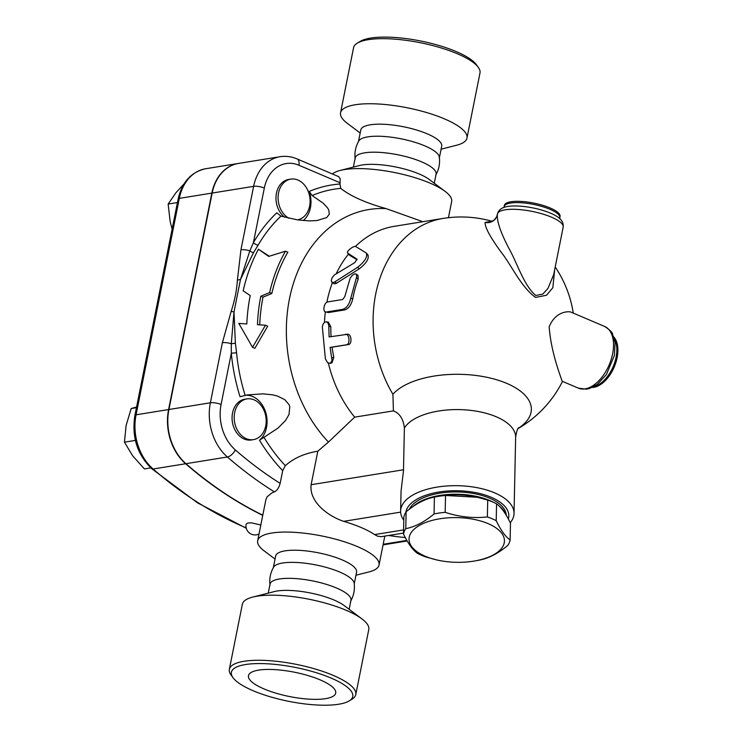 <?xml version="1.0" encoding="UTF-8"?>
<svg xmlns="http://www.w3.org/2000/svg" width="742" height="742" viewBox="0 0 742 742"><rect width="100%" height="100%" fill="white"/><g stroke="black" fill="none" stroke-linecap="round" stroke-linejoin="round"><path stroke-width="1.11" d="M357.31 43.138L360.176 41.404A61.883 17.27 11.3 0 1 420.649 40.995A61.883 17.27 11.3 0 1 476.308 64.61L478.284 67.318A64.461 17.984 -168.7 0 0 420.306 42.721A64.461 17.984 -168.7 0 0 357.31 43.138A64.461 17.984 -168.7 0 0 353.554 47.72L340.55 112.803A64.461 17.984 11.3 0 1 407.284 107.794A64.461 17.984 11.3 0 1 466.987 138.068A64.461 17.984 11.3 0 1 456.627 145.228L441.091 149.188M466.978 138.068L479.991 72.985A64.461 17.984 -168.7 0 0 478.284 67.318M360.176 133.013L347.367 123.395A64.461 17.984 11.3 0 1 340.55 112.803M358.386 142.01L360.788 129.971A41.255 11.51 11.3 0 1 403.5 126.761A41.255 11.51 11.3 0 1 441.703 146.137L439.301 158.185M355.158 159.094C354.361 152.657 355.566 146.619 358.776 140.98A41.255 11.51 11.3 0 1 401.097 138.81A41.255 11.51 11.3 0 1 439.329 157.072C440.127 163.518 438.921 169.556 435.712 175.195M353.368 167.089L355.186 157.99A41.255 11.51 11.3 0 1 397.907 154.79A41.255 11.51 11.3 0 1 436.101 174.157L434.283 183.255M253.05 690.7A61.883 17.27 11.3 0 1 233.025 677.706A61.883 17.27 11.3 0 1 295.464 667.457A61.883 17.27 11.3 0 1 349.167 700.912A61.883 17.27 11.3 0 1 253.05 690.7M349.167 700.912L352.023 699.177A64.461 17.984 -168.7 0 0 355.78 694.595A64.461 17.984 -168.7 0 0 296.086 664.322A64.461 17.984 -168.7 0 0 229.352 669.33A64.461 17.984 -168.7 0 0 231.05 674.997L233.025 677.706M264.031 688.928A44.483 12.41 11.3 0 1 248.459 675.674A44.483 12.41 11.3 0 1 294.509 672.224A44.483 12.41 11.3 0 1 335.699 693.111A44.483 12.41 11.3 0 1 309.451 699.177A44.483 12.41 11.3 0 1 264.031 688.928M229.352 669.33L242.356 604.248A64.461 17.984 11.3 0 1 252.716 597.087A64.461 17.984 11.3 0 1 361.966 618.921A64.461 17.984 11.3 0 1 368.783 629.513L355.78 694.595M252.716 597.087L274.262 591.597A41.255 11.51 11.3 0 1 344.186 605.565L361.966 618.921M268.242 593.127L270.042 584.139A41.255 11.51 11.3 0 1 312.753 580.93A41.255 11.51 11.3 0 1 350.957 600.306L349.157 609.303M270.005 585.243C269.216 578.797 270.422 572.759 273.622 567.12A41.255 11.51 11.3 0 1 315.944 564.95A41.255 11.51 11.3 0 1 354.175 583.221C354.973 589.658 353.767 595.696 350.558 601.335M259.023 533.98A9.025 9.025 0 0 1 246.149 524.084L247.893 522.989L251.529 522.841L260.804 525.048M357.032 259.19L354.741 262.631L334.234 275.059L332.045 277.833L331.229 280.764L332.064 282.47L334.188 282.294L357.607 267.305C364.99 261.425 367.846 256.639 366.186 252.939L355.863 246.622C353.999 245.175 345.299 251.918 347.831 253.189L356.967 259.106M368.115 255.09L366.186 252.939M347.636 253.022L349.306 255.081L347.636 253.022M367.717 254.756C369.442 258.355 366.65 263.039 359.323 268.808L336.024 283.518L334.225 283.834L331.962 282.405M357.069 259.839L349.306 255.081M345.364 334.308C349.426 333.316 350.512 344.446 346.384 344.789L330.125 347.423L332.008 360.464L330.496 363.228L327.667 362.829L325.386 358.868L322.343 326.832L323.039 324.226L324.644 322.223L326.536 321.815L328.01 323.039L328.78 325.617L329.105 336.942L347.358 334.317C351.42 333.325 352.487 344.214 348.36 344.566L332.101 347.191A113.461 87.296 80.8 0 0 333.826 357.366L331.962 362.857L330.051 363.422M332.101 347.191L330.125 347.423M326.359 321.778L328.372 322.139L330.811 326.703A113.461 87.296 80.8 0 0 331.071 336.618M327.992 301.873C323.744 302.198 322.13 312.938 326.471 311.974L342.73 309.349C346.672 308.078 349.343 304.359 350.762 298.191L356.716 276.636L356.512 274.41L355.019 273.789L352.311 275.263L350.131 278.25L344.752 296.754L342.628 299.499L327.992 301.873M325.617 311.928L328.446 312.549L325.617 311.928M356.179 274.048L357.987 275.403L358.21 279.048A113.461 87.296 80.8 0 0 352.71 298.989C351.318 305.018 348.647 308.663 344.705 309.924L328.446 312.549M326.86 302.328A113.461 87.296 -99.2 0 1 332.397 282.702M324.458 322.362A113.461 87.296 -99.2 0 1 325.348 311.825M403.518 533.071L381.082 536.698L377.455 536.141L374.608 534.592A61.883 17.27 -168.7 0 0 343.648 521.348C327.491 515.894 309.024 501.629 311.121 484.721L317.817 451.219L328.456 442.065L354.676 417.143A113.461 87.296 -99.2 0 1 328.4 363.274M354.676 417.143L393.418 410.882L392.917 394.262A113.461 87.296 -99.2 0 1 443.03 218.445L394.252 226.329A113.461 87.296 -99.2 0 0 355.39 246.492M336.228 273.687A113.461 87.296 -99.2 0 1 348.48 254.098M268.706 256.417L258.42 249.21A160.012 123.116 80.8 0 0 243.172 290.845L250.221 295.548A155.95 119.991 80.8 0 0 246.808 323.966L238.813 323.429L252.54 347.321L265.46 325.228L257.465 324.681A150.533 115.826 -99.2 0 1 260.804 296.234L269.634 292.561A146.471 112.701 -99.2 0 1 285.503 251.186L268.706 256.417M252.54 347.321L254.868 348.313L267.695 326.174L265.46 325.228M258.42 249.21L269.318 256.222M260.804 296.234L262.993 297.162A147.621 113.582 80.8 0 0 259.728 324.838M269.634 292.561L271.822 293.498L262.993 297.162M285.503 251.186L287.85 252.187A143.558 110.456 80.8 0 0 271.822 293.498M425.361 556.287A47.701 22.353 -178.8 0 0 437.492 560.108A47.701 22.353 -178.8 0 0 475.13 560.896A47.701 22.353 -178.8 0 0 497.455 528.981A47.701 22.353 -178.8 0 0 426.001 522.359A47.701 22.353 -178.8 0 0 425.361 556.287M437.492 560.108L426.242 557.084A53.507 25.07 1.2 0 1 421.614 555.313A53.507 25.07 1.2 0 1 417.403 553.319C412.7 549.97 408.072 543.534 403.5 534.017A53.507 25.07 1.2 0 1 405.772 528.647C415.13 526.829 424.563 521.923 434.061 513.928A53.507 25.07 1.2 0 1 445.172 512.332C459.168 516.951 473.238 518.482 487.364 516.924A53.507 25.07 1.2 0 1 496.212 520.689C500.776 530.205 505.413 536.642 510.116 539.99A53.507 25.07 1.2 0 1 507.843 545.351C498.346 553.346 488.913 558.253 479.545 560.08A53.507 25.07 1.2 0 1 477.431 560.479L475.13 560.896M510.116 539.99L510.468 523.138C505.896 513.612 501.258 507.176 496.565 503.827A53.507 25.07 -178.8 0 0 487.726 500.062L476.475 497.047A47.701 22.353 -178.8 0 0 438.837 496.259L436.537 496.667A53.507 25.07 -178.8 0 0 434.413 497.075C425.045 498.893 415.622 503.799 406.124 511.794A53.507 25.07 -178.8 0 0 403.852 517.155L403.5 534.017M477.458 497.27L445.525 495.48A53.507 25.07 -178.8 0 0 436.537 496.667M499.004 505.886A48.991 22.956 1.2 0 1 503.577 510.524A48.991 22.956 1.2 0 1 505.478 514.021M413.071 506.517A48.991 22.956 1.2 0 1 493.319 502.26M406.124 511.794L405.772 528.647M434.413 497.075L434.061 513.928M445.525 495.48L445.172 512.332M487.726 500.062L487.364 516.924M496.565 503.827L496.212 520.689M409.454 509.142A48.991 22.956 1.2 0 1 489.497 498.142A48.991 22.956 1.2 0 1 503.623 508.242A48.991 22.956 1.2 0 1 506.248 515.273M288.861 218.25A20.628 15.87 -99.2 0 1 278.12 196.491A20.628 15.87 -99.2 0 1 290.808 179.119A20.628 15.87 -99.2 0 1 309.627 206.1A20.628 15.87 -99.2 0 1 297.394 219.845A20.628 15.87 -99.2 0 1 297.338 219.855L297.394 219.845M284.613 217.193A20.628 15.87 -99.2 0 1 276.117 195.369A20.628 15.87 -99.2 0 1 288.694 179.462L290.808 179.119M254.061 399.836A20.628 15.87 -99.2 0 1 266.192 421.354A20.628 15.87 -99.2 0 1 253.476 439.626A20.628 15.87 -99.2 0 1 234.518 421.79A20.628 15.87 -99.2 0 1 246.891 398.899A20.628 15.87 -99.2 0 1 254.061 399.836M253.476 439.626L251.362 439.969A20.628 15.87 -99.2 0 1 232.404 422.133A20.628 15.87 -99.2 0 1 244.777 399.233L246.891 398.899M183.997 183.942L176.021 192.623L168.128 204.05L170.196 221.765L172.135 229.065M136.584 407.006L131.176 408.536L126.075 425.639L124.452 442.176L132.679 455.829L144.393 468.925L150.811 467.887M177.44 202.538L168.128 204.05M135.387 440.414L124.452 442.176M136.445 407.683L131.176 408.536M297.05 158.909L338.677 176.642L340.207 178.813L339.975 183.988A164.279 126.4 80.8 0 0 309.219 191.427L312.15 195.536L323.252 203.243L327.417 207.704L328.827 210.125L329.29 214.225L326.684 217.601L316.89 220.569L309.015 220.893L297.347 219.855L280.93 216.135L276.794 212.815A164.279 126.4 80.8 0 0 253.421 242.643L264.328 188.051A36.729 28.261 -99.2 0 1 298.896 165.234A7.735 4.443 113.1 0 0 297.05 158.909C291.485 156.553 285.8 155.82 280.012 156.72L238.544 163.425A44.464 34.215 80.8 0 0 212.156 193.059L168.907 409.501A48.007 36.933 80.8 0 0 185.936 463.694A438.355 337.276 80.8 0 0 262.779 515.18M383.067 544.878A48.007 36.933 80.8 0 0 383.132 544.869L407.191 540.974M262.742 515.365A438.355 337.276 -99.2 0 1 185.611 463.75A48.007 36.933 -99.2 0 1 168.582 409.556L211.832 193.115A44.464 34.215 -99.2 0 1 238.219 163.472A44.464 34.215 -99.2 0 1 238.386 163.453M578.333 388.131L562.139 381.23C561.991 379.848 551.074 353.758 549.173 326.851C555.016 312.132 567.018 311.13 570.663 311.992L604.609 326.443C609.868 329.94 612.54 332.537 612.595 334.234L615.053 342.748L614.413 355.409L606.39 374.58L597.329 384.365L589.491 388.493L586.319 389.179L578.333 388.131A33.52 19.264 -66.9 0 0 612.604 353.869A33.52 19.264 -66.9 0 0 604.609 326.443M592.209 387.463A28.363 16.296 -66.9 0 0 617.121 357.7A28.363 16.296 -66.9 0 0 613.736 336.914M563.169 227.135A33.52 9.349 -168.7 0 0 551.436 217.156A33.52 9.349 -168.7 0 0 517.211 209.43A33.52 9.349 -168.7 0 0 497.428 214.002C498.541 210.209 501.314 207.834 505.775 206.87A30.941 8.635 -168.7 0 1 550.657 213.214A30.941 8.635 -168.7 0 1 558.216 217.341C561.954 219.947 563.605 223.212 563.169 227.135L553.699 274.577L547.939 288.452L542.81 294.082L535.789 295.474C523.759 285.457 517.063 262.64 509.068 248.691C500.618 232.534 496.723 221.116 497.381 214.457M496.815 216.432A10.314 10.054 22.2 0 1 496.797 216.46A10.314 10.054 22.2 0 1 496.797 216.469A10.314 10.054 22.2 0 1 485.073 222.396C484.888 227.358 490.295 237.347 501.295 252.354C511.628 265.376 520.838 286.755 535.529 297.421L546.502 295.26L552.846 287.701L554.654 269.782M491.417 221.394L485.073 222.396M518.213 428.375A71.853 33.678 -178.8 0 0 506.786 383.401A71.853 33.678 -178.8 0 0 392.917 394.262M550.128 207.964A28.363 7.912 -168.7 0 0 521.162 201.434A28.363 7.912 -168.7 0 0 504.43 205.302L504.17 206.601A28.363 7.912 -168.7 0 1 520.903 202.733A28.363 7.912 -168.7 0 1 549.868 209.272A28.363 7.912 -168.7 0 1 559.793 217.721L560.052 216.414A28.363 7.912 -168.7 0 0 550.128 207.964M510.255 522.702A56.726 26.582 -178.8 0 0 514.039 513.473A56.726 26.582 -178.8 0 0 494.645 492.864A56.726 26.582 -178.8 0 0 434.126 487.633A56.726 26.582 -178.8 0 0 400.606 511.09L401.088 490.75L403.462 471.114L404.39 427.986C403.342 418.98 399.688 413.275 393.418 410.882M332.416 173.971A61.883 17.27 11.3 0 1 340.244 170.428A61.883 17.27 11.3 0 1 445.126 191.39A61.883 17.27 11.3 0 1 451.665 201.555L448.437 217.703M339.975 183.988L340.736 188.366C350.558 196.176 365.695 202.928 386.146 208.613L422.829 221.71M317.817 451.219C304.619 453.334 293.795 458.139 285.327 465.661L282.702 470.632L280.151 483.367C278.909 487.846 276.989 490.685 274.392 491.881L271.841 492.957L267.092 496.825L265.886 499.644L257.669 540.76A61.883 17.27 11.3 0 1 321.74 535.956A61.883 17.27 11.3 0 1 379.041 565.014A61.883 17.27 11.3 0 1 369.089 571.887L355.965 575.236M245.129 395.282A159.715 122.884 -99.2 0 1 236.577 352.775L231.319 353.229A164.279 126.4 80.8 0 0 240.046 396.729L247.105 394.939L263.187 393.835L272.722 394.855L277.527 396.089L284.696 399.595L289.065 404.659L289.788 406.709L289.018 414.5L285.522 420.51L277.953 428.143L259.505 440.219A164.279 126.4 80.8 0 0 282.702 470.632M275.05 559.06L264.208 550.926A61.883 17.27 11.3 0 1 257.669 540.76M244.99 395.31A24.495 18.847 -99.2 0 1 265.553 411.921A24.495 18.847 -99.2 0 1 259.505 440.219M235.381 343.129L233.999 311.992L231.3 343.732A5.157 0.705 171.3 0 0 235.381 343.129L236.577 352.775M280.012 156.72A44.464 34.215 80.8 0 0 253.625 186.353L240.946 249.785L237.384 280.263A7.735 3.302 3.7 0 1 240.482 279.502L253.43 252.799A5.157 1.976 32.8 0 1 249.859 250.824L240.482 279.502L233.999 311.992A7.735 0.927 -161.8 0 0 231.17 311.371L222.387 342.693A7.735 2.161 -168.7 0 1 231.3 343.732L231.319 353.229L221.079 404.492A40.272 30.978 -99.2 0 0 235.353 449.949A430.62 331.322 -99.2 0 0 280.151 483.367M328.456 442.065A134.089 103.166 -99.2 0 1 290.947 292.181A134.089 103.166 -99.2 0 1 386.146 208.613M253.43 252.799L258.058 245.259A159.715 122.884 -99.2 0 1 280.93 216.135M240.946 249.785A7.735 2.161 11.3 0 1 249.859 250.824L253.421 242.643A5.157 2.402 -149.8 0 0 258.058 245.259M309.219 191.427A24.495 18.847 -99.2 0 1 303.274 220.569M400.606 511.09A56.726 26.582 -178.8 0 0 403.787 520.188M405.865 512.184A51.569 24.171 1.2 0 1 437.789 492.206A51.569 24.171 1.2 0 1 491.195 497.261A51.569 24.171 1.2 0 1 508.363 519.01M340.244 170.428L359.397 165.549A41.255 11.51 11.3 0 1 429.321 179.518L445.126 191.39M273.334 567.639L275.653 556.018A41.255 11.51 11.3 0 1 318.374 552.809A41.255 11.51 11.3 0 1 356.568 572.184L354.249 583.806M336.608 283.175L334.781 281.941M359.323 268.808L357.607 267.305M333.826 357.366L331.887 357.82M348.36 344.566L346.384 344.789M347.358 334.317L346.032 334.317M330.811 326.703L328.817 326.461M344.705 309.924L342.73 309.349M352.71 298.989L350.762 298.191M358.21 279.048L356.383 277.796M246.177 527.887A438.355 337.276 -99.2 0 1 153.093 469.009A5.157 2.421 131 0 1 151.758 468.731L197.53 502.863L246.27 528.258M185.611 463.75L153.093 469.009A48.007 36.933 -99.2 0 1 136.064 414.815A5.157 1.438 -168.7 0 0 134.896 415.455C131.584 436.843 137.205 454.596 151.758 468.731M178.145 199.014A5.157 1.438 11.3 0 1 179.314 198.374A44.464 34.215 -99.2 0 1 205.701 168.731C191.186 171.996 182.003 182.087 178.145 199.014L134.896 415.455M168.582 409.556L136.064 414.815L179.314 198.374L211.832 193.115M593.748 386.684A28.363 16.296 -66.9 0 0 616.083 357.264A28.363 16.296 -66.9 0 0 614.246 338.565M404.39 427.986A56.726 26.582 1.2 0 1 496.24 416.772A56.726 26.582 1.2 0 1 515.644 437.381L514.039 513.473M403.509 469.779L311.121 484.721M285.327 465.661A159.715 122.884 -99.2 0 1 263.874 437.168M222.387 342.693L210.376 402.795A7.735 2.161 11.3 0 1 221.079 404.492M312.15 195.536A159.715 122.884 -99.2 0 1 340.736 188.366M212.156 193.059L253.625 186.353A7.735 2.161 11.3 0 1 264.328 188.051M298.896 165.234L340.207 182.829M168.907 409.501L210.376 402.795A48.007 36.933 80.8 0 0 227.395 456.998A7.735 3.627 -49 0 0 235.353 449.949M185.936 463.694L227.395 456.998A438.355 337.276 80.8 0 0 274.392 491.881M237.384 280.263C236.726 290.41 234.657 300.779 231.17 311.371M383.187 544.257L406.866 540.426M388.641 535.474A438.355 337.276 80.8 0 0 405.299 537.57M343.648 521.348L400.634 512.138M403.583 529.909L374.608 534.592M238.219 163.472L205.701 168.731M497.428 214.002L496.797 216.469C494.821 219.725 492.846 221.394 490.87 221.487M573.269 313.096A113.461 113.461 0 0 0 555.211 266.999M491.927 221.237A113.461 113.461 0 0 0 443.03 218.445M518.074 428.579A113.461 113.461 0 0 0 562.519 381.388M503.614 207.695L504.17 206.601M559.885 218.946L559.793 217.721M518.732 427.689C517.545 428.347 516.515 431.575 515.644 437.381M379.041 565.014L384.82 536.095"/></g></svg>
